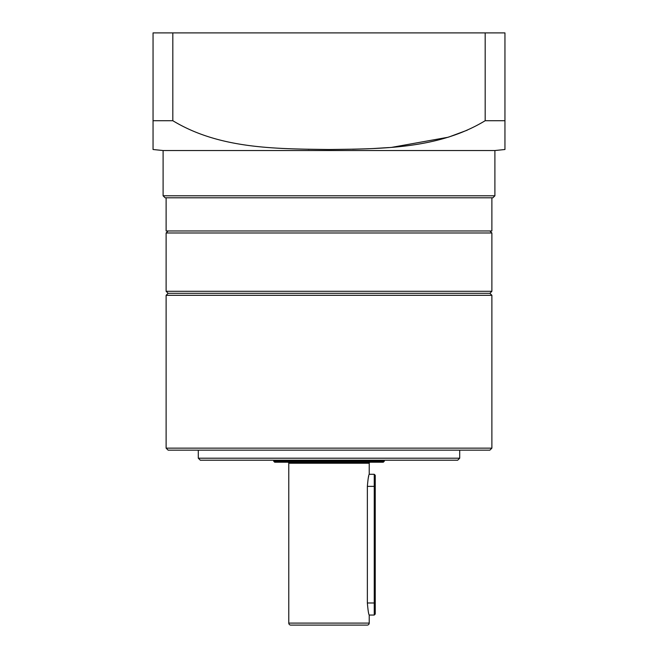 <?xml version="1.0" encoding="UTF-8"?>
<svg xmlns="http://www.w3.org/2000/svg" width="658" height="658" viewBox="0 0 658 658"><rect width="100%" height="100%" fill="white"/><g stroke="black" fill="none" stroke-linecap="round" stroke-linejoin="round"><path stroke-width="0.99" d="M374.246 615.049L374.246 474.286L375.249 475.29L375.249 614.037L374.246 615.049L369.22 615.049L369.22 623.093A2.007 2.007 0 0 1 367.205 625.1L290.795 625.1A2.007 2.007 0 0 1 288.78 623.093L288.78 463.224A1.003 1.003 0 0 0 287.776 462.22M383.293 462.22L274.707 462.22L273.703 461.217L384.297 461.217L383.293 462.22M273.703 460.205L273.703 461.217M384.297 460.205L384.297 461.217M369.22 615.049C368.612 614.342 367.995 610.32 367.361 602.983L367.361 486.352C367.995 479.016 368.612 474.994 369.22 474.286L369.22 463.224A1.003 1.003 0 0 1 370.224 462.22M368.653 476.326L368.307 477.774M491.88 291.297L489.873 293.304L168.127 293.304L489.873 293.304L491.88 295.319L166.12 295.319L168.127 293.304L166.12 291.297L491.88 291.297L491.88 232.981L166.12 232.981L166.12 291.297M491.88 197.795L491.88 230.966L166.12 230.966L166.12 197.795M494.898 195.78L492.883 197.795L165.117 197.795L163.102 195.78L494.898 195.78L494.898 150.534L163.102 150.534L163.102 195.78M308.281 149.317L309.12 149.333M329 149.506C276.072 148.831 219.542 149.062 172.815 120.71L153.051 120.71L153.051 149.506L153.051 32.9L504.949 32.9L504.949 149.506L504.949 120.71L485.185 120.71C438.442 149.07 381.911 148.831 329 149.506M163.102 150.534L153.051 149.506L153.051 148.807M153.051 146.857L153.051 145.936M153.051 143.452L153.051 142.671M153.051 133.697L153.051 130.523M153.051 122.89L153.051 120.71M352.581 149.259L368.538 148.766M372.28 148.593L388.812 147.565M391.995 147.31L448.156 137.242M448.789 137.045L467.229 130.185M504.949 126.92L504.949 128.795M504.949 135.12L504.949 138.854M504.949 145.936L504.949 147.244M485.185 120.71L485.185 32.9M172.815 32.9L172.815 120.71M459.703 458.198L457.697 460.205L200.303 460.205L198.297 458.198L459.703 458.198L459.703 450.154M491.88 448.147L489.873 450.154L168.127 450.154L166.12 448.147L491.88 448.147L491.88 295.319M198.297 458.198L198.297 450.154M166.12 448.147L166.12 295.319M369.22 623.093L288.78 623.093M369.22 463.224L288.78 463.224M375.249 602.983L367.361 602.983M375.249 486.352L367.361 486.352M374.246 474.286L369.22 474.286M489.873 230.966L491.88 232.981M168.127 230.966L166.12 232.981M504.949 149.506L494.898 150.534"/></g></svg>
